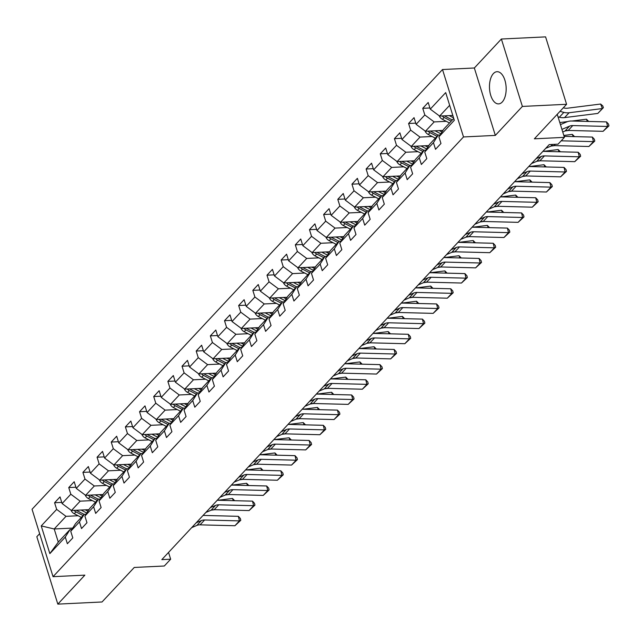 <?xml version="1.0" encoding="UTF-8"?>
<svg xmlns="http://www.w3.org/2000/svg" width="641" height="641" viewBox="0 0 641 641"><rect width="100%" height="100%" fill="white"/><g stroke="black" fill="none" stroke-linecap="round" stroke-linejoin="round"><path stroke-width="0.96" d="M502.24 102.007A16.121 8.325 -92.8 0 0 505.725 83.691A16.121 8.325 -92.8 0 0 497.039 71.696A16.121 8.325 -92.8 0 0 493.386 73.587A16.121 8.325 -92.8 0 0 489.908 91.903A16.121 8.325 -92.8 0 0 498.594 103.898A16.121 8.325 -92.8 0 0 502.24 102.007M39.654 533.681L36.825 536.709L57.826 604.118L102.023 601.979L134.249 567.461L164.304 566.003L170.658 559.2L168.551 552.422M442.506 69.532L32.05 509.266L53.043 576.676L463.507 136.95L442.506 69.532L474.34 67.994L495.333 135.403L522.383 106.43L501.382 39.021L474.34 67.994M501.382 39.021L545.587 36.882L566.588 104.291L534.362 138.817L564.417 137.358L557.237 114.306M522.383 106.43L566.588 104.291M72.729 528.08L54.205 528.977L58.291 542.094L70.093 529.45L65.286 537.078L67.361 543.728L72.802 537.895L70.734 531.245L79.444 521.91L81.519 528.561L86.968 522.727L84.892 516.077L93.61 506.743L95.677 513.393L101.126 507.552L99.051 500.901L107.768 491.567L109.835 498.217L115.284 492.384L113.217 485.734L121.926 476.399L124.001 483.05L129.442 477.216L127.375 470.566L136.084 461.232L138.16 467.882L143.608 462.049L141.533 455.398L150.25 446.064L152.318 452.706L157.766 446.873L155.691 440.223L164.408 430.888L166.476 437.539L171.924 431.705L169.857 425.055L178.567 415.721L180.642 422.371L186.082 416.538L184.015 409.887L192.725 400.553L194.8 407.203L200.248 401.362L198.173 394.72L206.891 385.377L208.958 392.028L214.406 386.194L212.331 379.544L221.049 370.21L223.116 376.86L228.565 371.027L226.497 364.376L235.207 355.042L237.282 361.692L242.723 355.859L240.655 349.209L249.365 339.874L251.44 346.525L256.889 340.683L254.814 334.033L263.531 324.699L265.598 331.349L271.047 325.516L268.972 318.865L277.689 309.531L279.756 316.181L285.205 310.348L283.13 303.698L291.847 294.363L293.923 301.014L299.363 295.18L297.296 288.53L306.005 279.188L308.081 285.838L313.521 280.005L311.454 273.354L320.171 264.02L322.239 270.67L327.687 264.837L325.612 258.187L334.33 248.852L336.397 255.503L341.845 249.67L339.77 243.019L348.488 233.685L350.563 240.335L356.003 234.494L353.936 227.843L362.646 218.509L364.721 225.159L370.161 219.326L368.094 212.676L376.812 203.341L378.879 209.992L384.328 204.159L382.252 197.508L390.97 188.174L393.037 194.824L398.486 188.991L396.41 182.34L405.128 173.006L407.195 179.648L412.644 173.815L410.577 167.165L419.286 157.83L421.361 164.481L426.802 158.648L424.735 151.997L433.444 142.663L435.519 149.313L440.968 143.48L438.893 136.829L454.325 120.3L445.703 92.6L430.271 109.138L428.196 102.488L422.756 108.321L429.911 107.976M65.286 537.078L49.854 553.608L41.232 525.916L56.664 509.387L54.589 502.736L61.744 502.392M422.756 108.321L424.823 114.971L416.105 124.306L414.038 117.656L408.589 123.489L410.665 130.139L401.947 139.474L399.88 132.823L394.431 138.656L396.507 145.307L387.789 154.641L385.714 147.999L380.273 153.832L382.34 160.482L373.631 169.817L371.556 163.167L366.115 169L368.182 175.65L359.465 184.985L357.398 178.334L351.949 184.167L354.024 190.818L345.307 200.152L343.239 193.502L337.791 199.343L339.866 205.985L331.149 215.328L329.081 208.678L323.633 214.511L325.7 221.161L316.991 230.496L314.915 223.845L309.475 229.678L311.542 236.329L302.832 245.663L300.757 239.013L295.309 244.846L297.384 251.496L288.666 260.831L286.599 254.181L281.151 260.022L283.226 266.672L274.508 276.007L272.441 269.356L266.993 275.189L269.06 281.84L260.35 291.174L258.275 284.524L252.834 290.357L254.902 297.007L246.192 306.342L244.117 299.692L238.668 305.525L240.744 312.175L232.026 321.518L229.959 314.867L224.51 320.7L226.585 327.351L217.868 336.685L215.801 330.035L210.352 335.868L212.419 342.518L203.71 351.853L201.635 345.203L196.194 351.036L198.261 357.686L189.552 367.021L187.476 360.37L182.028 366.211L184.103 372.862L175.386 382.196L173.318 375.546L167.87 381.379L169.945 388.029L161.228 397.364L159.16 390.714L153.712 396.547L155.779 403.197L147.069 412.532L144.994 405.881L139.554 411.714L141.621 418.365L132.911 427.699L130.836 421.057L125.388 426.89L127.463 433.54L118.745 442.875L116.678 436.225L111.23 442.058L113.305 448.708L104.587 458.043L102.52 451.392L97.071 457.225L99.139 463.876L90.429 473.21L88.354 466.56L82.913 472.401L84.981 479.051L76.271 488.386L74.196 481.736L68.747 487.569L70.822 494.219L62.105 503.554L60.038 496.903L54.589 502.736M564.417 137.358L558.063 144.169L549.225 144.594L161.82 559.625L170.658 559.2M70.734 531.245L75.534 523.617L84.251 514.282L86.078 514.194M88.939 509.651L71.447 510.5L80.165 501.166L92.296 500.573M84.251 514.282L79.444 521.91M62.105 503.554L71.447 510.5M70.822 494.219L80.165 501.166M84.892 516.077L89.692 508.449L98.41 499.107L100.236 499.018M103.097 494.483L85.614 495.325L94.323 485.99L106.454 485.405M98.41 499.107L93.61 506.743M76.271 488.386L85.614 495.325M84.981 479.051L94.323 485.99M99.051 500.901L103.858 493.274L112.568 483.939L114.402 483.851M117.255 479.316L99.772 480.157L108.481 470.823L120.612 470.238M112.568 483.939L107.768 491.567M90.429 473.21L99.772 480.157M99.139 463.876L108.481 470.823M113.217 485.734L118.016 478.106L126.726 468.771L128.561 468.683M131.413 464.14L113.93 464.989L122.647 455.655L134.77 455.07M126.726 468.771L121.926 476.399M104.587 458.043L113.93 464.989M113.305 448.708L122.647 455.655M127.375 470.566L132.174 462.938L140.892 453.604L142.719 453.516M145.579 448.972L128.088 449.822L136.805 440.487L148.936 439.894M140.892 453.604L136.084 461.232M118.745 442.875L128.088 449.822M127.463 433.54L136.805 440.487M141.533 455.398L146.332 447.763L155.05 438.428L156.877 438.34M159.737 433.805L142.254 434.646L150.964 425.312L163.094 424.727M155.05 438.428L150.25 446.064M132.911 427.699L142.254 434.646M141.621 418.365L150.964 425.312M155.691 440.223L160.498 432.595L169.208 423.26L171.035 423.172M173.895 418.637L156.412 419.478L165.122 410.144L177.253 409.559M169.208 423.26L164.408 430.888M147.069 412.532L156.412 419.478M155.779 403.197L165.122 410.144M169.857 425.055L174.656 417.427L183.366 408.093L185.201 408.005M188.053 403.461L170.57 404.311L179.288 394.976L191.411 394.383M183.366 408.093L178.567 415.721M161.228 397.364L170.57 404.311M169.945 388.029L179.288 394.976M184.015 409.887L188.815 402.26L197.532 392.925L199.359 392.829M202.219 388.294L184.728 389.135L193.446 379.801L205.577 379.216M197.532 392.925L192.725 400.553M175.386 382.196L184.728 389.135M184.103 372.862L193.446 379.801M198.173 394.72L202.973 387.084L211.69 377.749L213.517 377.661M216.378 373.126L198.894 373.967L207.604 364.633L219.735 364.048M211.69 377.749L206.891 385.377M189.552 367.021L198.894 373.967M198.261 357.686L207.604 364.633M212.331 379.544L217.139 371.916L225.848 362.582L227.675 362.494M230.536 357.95L213.052 358.8L221.762 349.465L233.893 348.88M225.848 362.582L221.049 370.21M203.71 351.853L213.052 358.8M212.419 342.518L221.762 349.465M226.497 364.376L231.297 356.749L240.006 347.414L241.841 347.326M244.694 342.783L227.21 343.632L235.928 334.298L248.051 333.705M240.006 347.414L235.207 355.042M217.868 336.685L227.21 343.632M226.585 327.351L235.928 334.298M240.655 349.209L245.455 341.581L254.173 332.238L255.999 332.15M258.86 327.615L241.369 328.456L250.086 319.122L262.217 318.537M254.173 332.238L249.365 339.874M232.026 321.518L241.369 328.456M240.744 312.175L250.086 319.122M254.814 334.033L259.613 326.405L268.331 317.071L270.157 316.983M273.018 312.447L255.527 313.289L264.244 303.954L276.375 303.369M268.331 317.071L263.531 324.699M246.192 306.342L255.527 313.289M254.902 297.007L264.244 303.954M268.972 318.865L273.779 311.238L282.489 301.903L284.316 301.815M287.176 297.272L269.693 298.121L278.402 288.787L290.533 288.202M282.489 301.903L277.689 309.531M260.35 291.174L269.693 298.121M269.06 281.84L278.402 288.787M283.13 303.698L287.937 296.07L296.647 286.735L298.482 286.647M301.334 282.104L283.851 282.953L292.568 273.611L304.691 273.026M296.647 286.735L291.847 294.363M274.508 276.007L283.851 282.953M283.226 266.672L292.568 273.611M297.296 288.53L302.095 280.894L310.813 271.56L312.64 271.472M315.5 266.936L298.009 267.778L306.727 258.443L318.857 257.858M310.813 271.56L306.005 279.188M288.666 260.831L298.009 267.778M297.384 251.496L306.727 258.443M311.454 273.354L316.253 265.727L324.971 256.392L326.798 256.304M329.658 251.761L312.167 252.61L320.885 243.276L333.016 242.691M324.971 256.392L320.171 264.02M302.832 245.663L312.167 252.61M311.542 236.329L320.885 243.276M325.612 258.187L330.419 250.559L339.129 241.224L340.956 241.136M343.816 236.593L326.333 237.442L335.043 228.108L347.174 227.515M339.129 241.224L334.33 248.852M316.991 230.496L326.333 237.442M325.7 221.161L335.043 228.108M339.77 243.019L344.578 235.391L353.287 226.049L355.122 225.961M357.974 221.425L340.491 222.267L349.209 212.932L361.332 212.347M353.287 226.049L348.488 233.685M331.149 215.328L340.491 222.267M339.866 205.985L349.209 212.932M353.936 227.843L358.736 220.216L367.453 210.881L369.28 210.793M372.141 206.258L354.649 207.099L363.367 197.765L375.498 197.18M367.453 210.881L362.646 218.509M345.307 200.152L354.649 207.099M354.024 190.818L363.367 197.765M368.094 212.676L372.894 205.048L381.611 195.713L383.438 195.625M386.299 191.082L368.807 191.931L377.525 182.597L389.656 182.012M381.611 195.713L376.812 203.341M359.465 184.985L368.807 191.931M368.182 175.65L377.525 182.597M382.252 197.508L387.06 189.88L395.769 180.546L397.596 180.458M400.457 175.914L382.973 176.764L391.683 167.421L403.814 166.836M395.769 180.546L390.97 188.174M373.631 169.817L382.973 176.764M382.34 160.482L391.683 167.421M396.41 182.34L401.218 174.705L409.928 165.37L411.762 165.282M414.615 160.747L397.132 161.588L405.841 152.254L417.972 151.669M409.928 165.37L405.128 173.006M387.789 154.641L397.132 161.588M396.507 145.307L405.841 152.254M410.577 167.165L415.376 159.537L424.094 150.202L425.92 150.114M428.781 145.571L411.29 146.42L420.007 137.086L432.138 136.501M424.094 150.202L419.286 157.83M401.947 139.474L411.29 146.42M410.665 130.139L420.007 137.086M424.735 151.997L429.534 144.369L438.252 135.035L440.079 134.947M442.939 130.403L425.448 131.253L434.165 121.918L446.296 121.325M438.252 135.035L433.444 142.663M416.105 124.306L425.448 131.253M424.823 114.971L434.165 121.918M438.893 136.829L443.7 129.202L453.748 118.433M452.81 115.444L439.614 116.077L449.662 105.316M430.271 109.138L439.614 116.077M495.333 135.403L463.507 136.95M57.826 604.118L84.868 575.137L53.043 576.676M70.093 529.45L71.92 529.362M78.13 515.749L66.007 516.334L54.205 528.977L41.232 525.916M58.291 542.094L49.854 553.608M56.664 509.387L66.007 516.334M408.589 123.489L415.745 123.144M394.431 138.656L401.587 138.312M380.273 153.832L387.428 153.487M366.115 169L373.27 168.655M351.949 184.167L359.104 183.823M337.791 199.343L344.946 198.99M323.633 214.511L330.788 214.166M309.475 229.678L316.63 229.334M295.309 244.846L302.464 244.501M281.151 260.022L288.306 259.669M266.993 275.189L274.148 274.845M252.834 290.357L259.99 290.012M238.668 305.525L245.824 305.18M224.51 320.7L231.665 320.356M210.352 335.868L217.507 335.523M196.194 351.036L203.349 350.691M182.028 366.211L189.183 365.859M167.87 381.379L175.025 381.034M153.712 396.547L160.867 396.202M139.554 411.714L146.709 411.37M125.388 426.89L132.543 426.545M111.23 442.058L118.385 441.713M97.071 457.225L104.227 456.881M82.913 472.401L90.069 472.048M68.747 487.569L75.902 487.224M561.933 129.378L569.545 126.149A10.336 7.908 -137 0 1 572.766 125.572L607.612 126.461L606.514 121.902L571.668 121.013A15.504 11.867 43 0 0 566.836 121.878L560.442 124.594M562.742 131.974L565.009 131.012A10.336 7.908 -137 0 1 568.23 130.435L603.077 131.325L607.612 126.461L608.95 125.884L603.077 131.325M606.514 121.902L608.509 124.066L608.95 125.884M439.189 115.765A5.481 4.191 43 0 0 442.426 119.322L449.493 122.984M597.821 113.425L602.364 108.561L600.625 104.034L602.708 105.837L603.397 107.648L597.821 113.425L564.553 117.607A15.504 11.867 -137 0 1 559.337 117.223L558.047 116.894M449.197 115.62L453.572 117.888M603.397 107.648L602.364 108.561L569.096 112.744A15.504 11.867 -137 0 1 563.872 112.367L559.986 111.366M563.295 107.816L563.88 107.96A10.336 7.908 43 0 0 567.357 108.217L600.625 104.034M442.186 115.957A5.481 4.191 43 0 0 444.149 117.479L451.216 121.141M452.306 119.971L445.239 116.309A5.481 4.191 -137 0 1 444.477 115.845M561.196 140.812L593.454 141.637L592.356 137.078L564.104 136.357M545.707 148.367L550.843 146.18A10.336 7.908 -137 0 1 554.064 145.603L588.919 146.493L593.454 141.637L594.792 141.052L588.919 146.493M592.356 137.078L594.351 139.233L594.792 141.052M536.084 158.672L541.22 156.492A10.336 7.908 -137 0 1 544.441 155.915L579.296 156.805L578.198 152.246L543.352 151.356A15.504 11.867 43 0 0 542.919 151.348M531.549 163.535L536.685 161.356A10.336 7.908 -137 0 1 539.906 160.771L574.753 161.668L579.296 156.805L580.634 156.228L574.753 161.668M578.198 152.246L580.193 154.401L580.634 156.228M425.023 130.932A5.481 4.191 43 0 0 428.268 134.49L435.335 138.16M568.879 130.452L565.274 130.908M435.039 130.788L440.808 133.785M587.316 121.413L586.467 119.202L588.718 121.453M559.809 122.559L567.686 121.566M571.996 121.021L586.467 119.202M439.229 130.588L441.937 131.99M428.028 131.125A5.481 4.191 43 0 0 429.991 132.647L437.058 136.309M438.148 135.147L431.081 131.477A5.481 4.191 -137 0 1 430.319 131.012M410.865 146.108A5.481 4.191 43 0 0 414.11 149.665L421.177 153.327M554.721 145.619L551.116 146.076M420.873 145.956L426.65 148.952M573.158 136.581L572.309 134.37L574.552 136.621M563.824 135.443L572.309 134.37M425.063 145.755L427.779 147.158M413.87 146.292A5.481 4.191 43 0 0 415.833 147.815L422.9 151.476M423.989 150.315L416.922 146.653A5.481 4.191 -137 0 1 416.153 146.188M521.926 173.839L527.062 171.66A10.336 7.908 -137 0 1 530.283 171.083L565.13 171.972L564.04 167.413L529.186 166.524A15.504 11.867 43 0 0 528.761 166.524M517.383 178.703L522.527 176.523A10.336 7.908 -137 0 1 525.748 175.946L560.595 176.836L565.13 171.972L566.468 171.395L560.595 176.836M564.04 167.413L566.035 169.569L566.468 171.395M507.76 189.015L512.904 186.827A10.336 7.908 -137 0 1 516.125 186.251L550.972 187.14L549.874 182.589L515.027 181.691A15.504 11.867 43 0 0 514.595 181.691M503.225 193.87L508.369 191.691A10.336 7.908 -137 0 1 511.59 191.114L546.436 192.004L550.972 187.14L552.31 186.563L546.436 192.004M549.874 182.589L551.869 184.744L552.31 186.563M493.602 204.183L498.746 202.003A10.336 7.908 -137 0 1 501.967 201.426L536.813 202.316L535.716 197.757L500.869 196.867A15.504 11.867 43 0 0 500.437 196.859M489.067 209.046L494.203 206.859A10.336 7.908 -137 0 1 497.424 206.282L532.278 207.179L536.813 202.316L538.152 201.739L532.278 207.179M535.716 197.757L537.711 199.912L538.152 201.739M396.707 161.276A5.481 4.191 43 0 0 399.944 164.833L407.011 168.495M540.555 160.795L536.958 161.244M406.715 161.123L412.492 164.12M558.992 151.757L558.151 149.545L560.394 151.789M543.672 151.364L558.151 149.545M410.905 160.923L413.621 162.333M399.704 161.468A5.481 4.191 43 0 0 401.675 162.982L408.742 166.652M409.831 165.482L402.764 161.82A5.481 4.191 -137 0 1 401.995 161.356M382.549 176.443A5.481 4.191 43 0 0 385.786 180.001L392.853 183.671M526.397 175.963L522.792 176.411M392.556 176.299L398.333 179.296M544.834 166.924L543.985 164.713L546.236 166.956M529.514 166.532L543.985 164.713M396.747 176.091L399.455 177.501M385.545 176.636A5.481 4.191 43 0 0 387.509 178.158L394.576 181.82M395.665 180.65L388.598 176.988A5.481 4.191 -137 0 1 387.837 176.523M368.383 191.611A5.481 4.191 43 0 0 371.628 195.176L378.695 198.838M512.239 191.13L508.633 191.587M378.398 191.467L384.167 194.463M530.676 182.092L529.827 179.881L532.078 182.132M515.356 181.699L529.827 179.881M382.589 191.266L385.297 192.669M371.387 191.803A5.481 4.191 43 0 0 373.35 193.326L380.417 196.987M381.507 195.826L374.44 192.156A5.481 4.191 -137 0 1 373.679 191.691M479.444 219.35L484.588 217.171A10.336 7.908 -137 0 1 487.801 216.594L522.655 217.483L521.558 212.924L486.711 212.035A15.504 11.867 43 0 0 486.279 212.027M474.909 224.214L480.045 222.034A10.336 7.908 -137 0 1 483.266 221.457L518.112 222.347L522.655 217.483L523.993 216.906L518.112 222.347M521.558 212.924L523.553 215.08L523.993 216.906M354.225 206.787A5.481 4.191 43 0 0 357.47 210.344L364.537 214.006M498.081 206.298L494.475 206.755M364.232 206.634L370.009 209.631M516.518 197.268L515.668 195.048L517.912 197.3M501.198 196.875L515.668 195.048M368.423 206.434L371.139 207.844M357.229 206.979A5.481 4.191 43 0 0 359.192 208.493L366.259 212.163M367.349 210.993L360.282 207.331A5.481 4.191 -137 0 1 359.513 206.867M465.286 234.518L470.422 232.338A10.336 7.908 -137 0 1 473.643 231.762L508.497 232.651L507.4 228.092L472.545 227.202A15.504 11.867 43 0 0 472.121 227.202M460.743 239.381L465.887 237.202A10.336 7.908 -137 0 1 469.108 236.625L503.954 237.515L508.497 232.651L509.827 232.074L503.954 237.515M507.4 228.092L509.395 230.255L509.827 232.074M340.067 221.954A5.481 4.191 43 0 0 343.304 225.512L350.371 229.174M483.915 221.474L480.317 221.922M350.074 221.81L355.851 224.799M502.352 212.435L501.51 210.224L503.754 212.467M487.032 212.043L501.51 210.224M354.265 221.602L356.981 223.012M343.063 222.147A5.481 4.191 43 0 0 345.034 223.669L352.101 227.331M353.191 226.161L346.124 222.499A5.481 4.191 -137 0 1 345.355 222.034M451.12 249.694L456.264 247.506A10.336 7.908 -137 0 1 459.485 246.929L494.331 247.827L493.233 243.268L458.387 242.37A15.504 11.867 43 0 0 457.954 242.37M446.585 254.557L451.729 252.37A10.336 7.908 -137 0 1 454.95 251.793L489.796 252.682L494.331 247.827L495.669 247.242L489.796 252.682M493.233 243.268L495.229 245.423L495.669 247.242M325.908 237.122A5.481 4.191 43 0 0 329.145 240.679L336.213 244.349M469.757 236.641L466.151 237.098M335.916 236.978L341.693 239.974M488.194 227.603L487.344 225.392L489.596 227.643M472.874 227.21L487.344 225.392M340.107 236.777L342.815 238.18M328.905 237.314A5.481 4.191 43 0 0 330.868 238.837L337.935 242.498M339.025 241.328L331.958 237.667A5.481 4.191 -137 0 1 331.197 237.202M436.962 264.861L442.106 262.682A10.336 7.908 -137 0 1 445.327 262.105L480.173 262.994L479.075 258.435L444.229 257.546A15.504 11.867 43 0 0 443.796 257.538M432.427 269.725L437.563 267.545A10.336 7.908 -137 0 1 440.784 266.96L475.638 267.858L480.173 262.994L481.511 262.417L475.638 267.858M479.075 258.435L481.07 260.591L481.511 262.417M311.75 252.298A5.481 4.191 43 0 0 314.987 255.855L322.054 259.517M455.599 251.809L451.993 252.266M321.758 252.145L327.535 255.142M474.036 242.771L473.186 240.559L475.438 242.811M458.716 242.378L473.186 240.559M325.949 251.945L328.657 253.347M314.747 252.482A5.481 4.191 43 0 0 316.71 254.004L323.777 257.666M324.867 256.504L317.8 252.834A5.481 4.191 -137 0 1 317.039 252.378M422.804 280.029L427.948 277.849A10.336 7.908 -137 0 1 431.161 277.273L466.015 278.162L464.917 273.603L430.071 272.713A15.504 11.867 43 0 0 429.638 272.705M418.269 284.892L423.405 282.713A10.336 7.908 -137 0 1 426.626 282.136L461.472 283.026L466.015 278.162L467.353 277.585L461.472 283.026M464.917 273.603L466.912 275.758L467.353 277.585M297.584 267.465A5.481 4.191 43 0 0 300.829 271.023L307.896 274.685M441.441 266.985L437.835 267.433M307.592 267.313L313.369 270.31M459.877 257.946L459.028 255.735L461.272 257.978M444.558 257.554L459.028 255.735M311.782 267.113L314.499 268.523M300.589 267.658A5.481 4.191 43 0 0 302.552 269.172L309.619 272.842M310.709 271.672L303.642 268.01A5.481 4.191 -137 0 1 302.873 267.545M408.646 295.205L413.782 293.017A10.336 7.908 -137 0 1 417.003 292.44L451.857 293.33L450.759 288.779L415.905 287.881A15.504 11.867 43 0 0 415.48 287.881M404.102 300.06L409.246 297.881A10.336 7.908 -137 0 1 412.467 297.304L447.314 298.193L451.857 293.33L453.187 292.753L447.314 298.193M450.759 288.779L452.754 290.934L453.187 292.753M283.426 282.633A5.481 4.191 43 0 0 286.671 286.19L293.73 289.86M427.283 282.152L423.677 282.601M293.434 282.489L299.211 285.477M445.711 273.114L444.87 270.903L447.114 273.146M430.391 272.721L444.87 270.903M297.624 282.28L300.341 283.691M286.423 282.825A5.481 4.191 43 0 0 288.394 284.348L295.461 288.009M296.551 286.839L289.484 283.178A5.481 4.191 -137 0 1 288.714 282.713M394.479 310.372L399.623 308.193A10.336 7.908 -137 0 1 402.844 307.608L437.691 308.505L436.593 303.946L401.747 303.057A15.504 11.867 43 0 0 401.314 303.049M389.944 315.236L395.088 313.048A10.336 7.908 -137 0 1 398.309 312.471L433.156 313.369L437.691 308.505L439.029 307.928L433.156 313.369M436.593 303.946L438.588 306.102L439.029 307.928M269.268 297.801A5.481 4.191 43 0 0 272.505 301.366L279.572 305.028M413.116 297.32L409.511 297.777M279.276 297.656L285.053 300.653M431.553 288.282L430.704 286.07L432.955 288.322M416.233 287.889L430.704 286.07M283.466 297.456L286.174 298.858M272.265 297.993A5.481 4.191 43 0 0 274.236 299.515L281.295 303.177M282.385 302.015L275.318 298.345A5.481 4.191 -137 0 1 274.556 297.881M380.321 325.54L385.465 323.36A10.336 7.908 -137 0 1 388.686 322.784L423.533 323.673L422.435 319.114L387.589 318.224A15.504 11.867 43 0 0 387.156 318.216M375.786 330.403L380.922 328.224A10.336 7.908 -137 0 1 384.143 327.647L418.998 328.537L423.533 323.673L424.871 323.096L418.998 328.537M422.435 319.114L424.43 321.269L424.871 323.096M255.11 312.976A5.481 4.191 43 0 0 258.347 316.534L265.414 320.196M398.958 312.488L395.353 312.944M265.118 312.824L270.895 315.821M417.395 303.457L416.546 301.238L418.797 303.489M402.075 303.065L416.546 301.238M269.308 312.624L272.016 314.034M258.107 313.169A5.481 4.191 43 0 0 260.07 314.683L267.137 318.345M268.226 317.183L261.159 313.521A5.481 4.191 -137 0 1 260.398 313.056M366.163 340.708L371.307 338.528A10.336 7.908 -137 0 1 374.528 337.951L409.375 338.841L408.277 334.281L373.431 333.392A15.504 11.867 43 0 0 372.998 333.392M361.628 345.571L366.764 343.392A10.336 7.908 -137 0 1 369.985 342.815L404.832 343.704L409.375 338.841L410.713 338.264L404.832 343.704M408.277 334.281L410.272 336.445L410.713 338.264M240.944 328.144A5.481 4.191 43 0 0 244.189 331.701L251.256 335.363M384.8 327.663L381.195 328.112M250.952 328L256.729 330.988M403.237 318.625L402.388 316.414L404.631 318.657M387.917 318.232L402.388 316.414M255.142 327.791L257.858 329.202M243.949 328.336A5.481 4.191 43 0 0 245.912 329.859L252.979 333.52M254.068 332.35L247.001 328.689A5.481 4.191 -137 0 1 246.232 328.224M352.005 355.883L357.141 353.696A10.336 7.908 -137 0 1 360.362 353.119L395.217 354.016L394.119 349.457L359.264 348.56A15.504 11.867 43 0 0 358.84 348.56M347.462 360.739L352.606 358.559A10.336 7.908 -137 0 1 355.827 357.982L390.673 358.872L395.217 354.016L396.547 353.431L390.673 358.872M394.119 349.457L396.114 351.613L396.547 353.431M226.786 343.312A5.481 4.191 43 0 0 230.031 346.869L237.09 350.539M370.642 342.831L367.037 343.288M236.793 343.167L242.57 346.164M389.071 333.793L388.23 331.581L390.473 333.833M373.751 333.4L388.23 331.581M240.984 342.967L243.7 344.369M229.79 343.504A5.481 4.191 43 0 0 231.754 345.026L238.821 348.688M239.91 347.518L232.843 343.856A5.481 4.191 -137 0 1 232.074 343.392M337.839 371.051L342.983 368.871A10.336 7.908 -137 0 1 346.204 368.295L381.05 369.184L379.961 364.625L345.106 363.735A15.504 11.867 43 0 0 344.674 363.727M333.304 375.914L338.448 373.727A10.336 7.908 -137 0 1 341.669 373.15L376.515 374.048L381.05 369.184L382.389 368.607L376.515 374.048M379.961 364.625L381.948 366.78L382.389 368.607M212.628 358.487A5.481 4.191 43 0 0 215.865 362.045L222.932 365.707M356.476 357.999L352.87 358.455M222.635 358.335L228.412 361.332M374.913 348.96L374.064 346.749L376.315 349M359.593 348.568L374.064 346.749M226.826 358.135L229.534 359.537M215.624 358.672A5.481 4.191 43 0 0 217.595 360.194L224.654 363.856M225.744 362.694L218.677 359.024A5.481 4.191 -137 0 1 217.916 358.567M323.681 386.219L328.825 384.039A10.336 7.908 -137 0 1 332.046 383.462L366.892 384.352L365.795 379.793L330.948 378.903A15.504 11.867 43 0 0 330.516 378.895M319.146 391.082L324.282 388.903A10.336 7.908 -137 0 1 327.503 388.326L362.357 389.215L366.892 384.352L368.23 383.775L362.357 389.215M365.795 379.793L367.79 381.948L368.23 383.775M198.47 373.655A5.481 4.191 43 0 0 201.707 377.212L208.774 380.874M342.318 373.166L338.712 373.623M208.477 373.503L214.254 376.499M360.755 364.136L359.905 361.925L362.157 364.168M345.435 363.743L359.905 361.925M212.668 373.302L215.376 374.713M201.466 373.847A5.481 4.191 43 0 0 203.429 375.362L210.496 379.031M211.586 377.861L204.519 374.2A5.481 4.191 -137 0 1 203.758 373.735M309.523 401.394L314.667 399.207A10.336 7.908 -137 0 1 317.888 398.63L352.734 399.519L351.637 394.968L316.79 394.071A15.504 11.867 43 0 0 316.358 394.071M304.988 406.25L310.124 404.07A10.336 7.908 -137 0 1 313.345 403.493L348.191 404.383L352.734 399.519L354.072 398.942L348.191 404.383M351.637 394.968L353.632 397.124L354.072 398.942M184.304 388.823A5.481 4.191 43 0 0 187.549 392.38L194.616 396.042M328.16 388.342L324.554 388.791M194.311 388.678L200.088 391.667M346.597 379.304L345.747 377.092L347.991 379.336M331.277 378.911L345.747 377.092M198.502 388.47L201.218 389.88M187.308 389.015A5.481 4.191 43 0 0 189.271 390.537L196.338 394.199M197.428 393.029L190.361 389.367A5.481 4.191 -137 0 1 189.592 388.903M295.365 416.562L300.501 414.382A10.336 7.908 -137 0 1 303.722 413.798L338.576 414.695L337.478 410.136L302.624 409.246A15.504 11.867 43 0 0 302.199 409.238M290.822 421.425L295.966 419.238A10.336 7.908 -137 0 1 299.187 418.661L334.033 419.551L338.576 414.695L339.906 414.118L334.033 419.551M337.478 410.136L339.474 412.291L339.906 414.118M170.145 403.99A5.481 4.191 43 0 0 173.391 407.556L180.45 411.218M314.002 403.51L310.396 403.966M180.153 403.846L185.93 406.843M332.431 394.471L331.589 392.26L333.833 394.511M317.111 394.079L331.589 392.26M184.344 403.646L187.06 405.048M173.15 404.183A5.481 4.191 43 0 0 175.113 405.705L182.18 409.367M183.27 408.205L176.203 404.535A5.481 4.191 -137 0 1 175.434 404.07M281.207 431.73L286.343 429.55A10.336 7.908 -137 0 1 289.564 428.973L324.41 429.863L323.32 425.303L288.466 424.414A15.504 11.867 43 0 0 288.033 424.406M276.664 436.593L281.808 434.414A10.336 7.908 -137 0 1 285.029 433.837L319.875 434.726L324.41 429.863L325.748 429.286L319.875 434.726M323.32 425.303L325.308 427.459L325.748 429.286M155.987 419.166A5.481 4.191 43 0 0 159.224 422.723L166.291 426.385M299.836 418.677L296.23 419.134M165.995 419.014L171.772 422.01M318.273 409.639L317.423 407.428L319.675 409.679M302.953 409.254L317.423 407.428M170.186 418.813L172.902 420.216M158.984 419.35A5.481 4.191 43 0 0 160.955 420.873L168.014 424.534M169.104 423.372L162.037 419.711A5.481 4.191 -137 0 1 161.276 419.246M267.041 446.897L272.185 444.718A10.336 7.908 -137 0 1 275.406 444.141L310.252 445.03L309.154 440.471L274.308 439.582A15.504 11.867 43 0 0 273.875 439.582M262.506 451.761L267.642 449.581A10.336 7.908 -137 0 1 270.863 449.004L305.717 449.894L310.252 445.03L311.59 444.453L305.717 449.894M309.154 440.471L311.149 442.635L311.59 444.453M141.829 434.334A5.481 4.191 43 0 0 145.066 437.891L152.133 441.553M285.678 433.853L282.072 434.302M151.837 434.181L157.614 437.178M304.114 424.815L303.265 422.603L305.517 424.847M288.795 424.422L303.265 422.603M156.027 433.981L158.736 435.391M144.826 434.526A5.481 4.191 43 0 0 146.789 436.04L153.856 439.71M154.946 438.54L147.879 434.878A5.481 4.191 -137 0 1 147.118 434.414M252.883 462.073L258.027 459.885A10.336 7.908 -137 0 1 261.248 459.309L296.094 460.206L294.996 455.647L260.15 454.749A15.504 11.867 43 0 0 259.717 454.749M248.347 466.928L253.483 464.749A10.336 7.908 -137 0 1 256.704 464.172L291.551 465.062L296.094 460.206L297.432 459.621L291.551 465.062M294.996 455.647L296.991 457.802L297.432 459.621M127.663 449.501A5.481 4.191 43 0 0 130.908 453.059L137.975 456.729M271.52 449.02L267.914 449.469M137.671 449.357L143.448 452.354M289.956 439.982L289.107 437.771L291.351 440.022M274.636 439.59L289.107 437.771M141.861 449.149L144.578 450.559M130.668 449.694A5.481 4.191 43 0 0 132.631 451.216L139.698 454.878M140.788 453.708L133.721 450.046A5.481 4.191 -137 0 1 132.951 449.581M238.724 477.241L243.86 475.061A10.336 7.908 -137 0 1 247.081 474.484L281.936 475.374L280.838 470.815L245.992 469.925A15.504 11.867 43 0 0 245.559 469.917M234.181 482.104L239.325 479.917A10.336 7.908 -137 0 1 242.546 479.34L277.393 480.237L281.936 475.374L283.266 474.797L277.393 480.237M280.838 470.815L282.833 472.97L283.266 474.797M113.505 464.677A5.481 4.191 43 0 0 116.75 468.234L123.809 471.896M257.361 464.188L253.756 464.645M123.513 464.525L129.29 467.521M275.79 455.15L274.949 452.939L277.192 455.19M260.47 454.757L274.949 452.939M127.703 464.324L130.419 465.727M116.51 464.861A5.481 4.191 43 0 0 118.473 466.384L125.54 470.045M126.63 468.883L119.563 465.214A5.481 4.191 -137 0 1 118.793 464.757M224.566 492.408L229.702 490.229A10.336 7.908 -137 0 1 232.923 489.652L267.77 490.541L266.68 485.982L231.826 485.093A15.504 11.867 43 0 0 231.393 485.085M220.023 497.272L225.167 495.092A10.336 7.908 -137 0 1 228.388 494.515L263.235 495.405L267.77 490.541L269.108 489.964L263.235 495.405M266.68 485.982L268.667 488.138L269.108 489.964M99.347 479.845A5.481 4.191 43 0 0 102.584 483.402L109.651 487.064M243.195 479.356L239.59 479.813M109.355 479.692L115.132 482.689M261.632 470.326L260.783 468.106L263.034 470.358M246.312 469.933L260.783 468.106M113.545 479.492L116.261 480.902M102.344 480.037A5.481 4.191 43 0 0 104.315 481.551L111.374 485.221M112.463 484.051L105.404 480.389A5.481 4.191 -137 0 1 104.635 479.925M210.4 507.576L215.544 505.396A10.336 7.908 -137 0 1 218.765 504.82L253.612 505.709L252.514 501.15L217.668 500.26A15.504 11.867 43 0 0 217.235 500.26M205.865 512.439L211.001 510.26A10.336 7.908 -137 0 1 214.222 509.683L249.077 510.573L253.612 505.709L254.95 505.132L249.077 510.573M252.514 501.15L254.509 503.313L254.95 505.132M85.189 495.012A5.481 4.191 43 0 0 88.426 498.57L95.493 502.232M229.037 494.532L225.432 494.98M95.197 494.868L100.974 497.857M247.474 485.493L246.625 483.282L248.876 485.525M232.154 485.101L246.625 483.282M99.387 494.66L102.095 496.07M88.186 495.205A5.481 4.191 43 0 0 90.149 496.727L97.216 500.389M98.305 499.219L91.238 495.557A5.481 4.191 -137 0 1 90.477 495.092M196.242 522.752L201.386 520.564A10.336 7.908 -137 0 1 204.607 519.987L239.454 520.885L238.356 516.326L203.509 515.428A15.504 11.867 43 0 0 203.077 515.428M191.707 527.615L196.843 525.428A10.336 7.908 -137 0 1 200.064 524.851L234.91 525.74L239.454 520.885L240.792 520.3L234.91 525.74M238.356 516.326L240.351 518.481L240.792 520.3M71.023 510.18A5.481 4.191 43 0 0 74.268 513.737L81.335 517.407M214.879 509.699L211.274 510.156M81.03 510.036L86.807 513.032M233.316 500.661L232.467 498.45L234.71 500.701M217.996 500.268L232.467 498.45M85.221 509.835L87.937 511.238M74.027 510.372A5.481 4.191 43 0 0 75.991 511.895L83.058 515.556M84.147 514.386L77.08 510.725A5.481 4.191 -137 0 1 76.311 510.26M569.545 126.149L565.009 131.012M572.766 125.572L568.23 130.435M444.149 117.479L442.426 119.322M445.727 115.789L445.239 116.309M564.553 117.607L569.096 112.744M559.337 117.223L563.872 112.367M552.478 144.433L550.843 146.18M555.282 144.297L554.064 145.603M541.22 156.492L536.685 161.356M544.441 155.915L539.906 160.771M429.991 132.647L428.268 134.49M431.569 130.956L431.081 131.477M415.833 147.815L414.11 149.665M417.411 146.124L416.922 146.653M527.062 171.66L522.527 176.523M530.283 171.083L525.748 175.946M512.904 186.827L508.369 191.691M516.125 186.251L511.59 191.114M498.746 202.003L494.203 206.859M501.967 201.426L497.424 206.282M401.675 162.982L399.944 164.833M403.253 161.292L402.764 161.82M387.509 178.158L385.786 180.001M389.095 176.467L388.598 176.988M373.35 193.326L371.628 195.176M374.929 191.635L374.44 192.156M484.588 217.171L480.045 222.034M487.801 216.594L483.266 221.457M359.192 208.493L357.47 210.344M360.771 206.803L360.282 207.331M470.422 232.338L465.887 237.202M473.643 231.762L469.108 236.625M345.034 223.669L343.304 225.512M346.613 221.97L346.124 222.499M456.264 247.506L451.729 252.37M459.485 246.929L454.95 251.793M330.868 238.837L329.145 240.679M332.455 237.146L331.958 237.667M442.106 262.682L437.563 267.545M445.327 262.105L440.784 266.96M316.71 254.004L314.987 255.855M318.289 252.314L317.8 252.834M427.948 277.849L423.405 282.713M431.161 277.273L426.626 282.136M302.552 269.172L300.829 271.023M304.13 267.481L303.642 268.01M413.782 293.017L409.246 297.881M417.003 292.44L412.467 297.304M288.394 284.348L286.671 286.19M289.972 282.657L289.484 283.178M399.623 308.193L395.088 313.048M402.844 307.608L398.309 312.471M274.236 299.515L272.505 301.366M275.814 297.825L275.318 298.345M385.465 323.36L380.922 328.224M388.686 322.784L384.143 327.647M260.07 314.683L258.347 316.534M261.648 312.992L261.159 313.521M371.307 338.528L366.764 343.392M374.528 337.951L369.985 342.815M245.912 329.859L244.189 331.701M247.49 328.16L247.001 328.689M357.141 353.696L352.606 358.559M360.362 353.119L355.827 357.982M231.754 345.026L230.031 346.869M233.332 343.336L232.843 343.856M342.983 368.871L338.448 373.727M346.204 368.295L341.669 373.15M217.595 360.194L215.865 362.045M219.174 358.503L218.677 359.024M328.825 384.039L324.282 388.903M332.046 383.462L327.503 388.326M203.429 375.362L201.707 377.212M205.008 373.671L204.519 374.2M314.667 399.207L310.124 404.07M317.888 398.63L313.345 403.493M189.271 390.537L187.549 392.38M190.85 388.847L190.361 389.367M300.501 414.382L295.966 419.238M303.722 413.798L299.187 418.661M175.113 405.705L173.391 407.556M176.692 404.014L176.203 404.535M286.343 429.55L281.808 434.414M289.564 428.973L285.029 433.837M160.955 420.873L159.224 422.723M162.534 419.182L162.037 419.711M272.185 444.718L267.642 449.581M275.406 444.141L270.863 449.004M146.789 436.04L145.066 437.891M148.367 434.35L147.879 434.878M258.027 459.885L253.483 464.749M261.248 459.309L256.704 464.172M132.631 451.216L130.908 453.059M134.209 449.525L133.721 450.046M243.86 475.061L239.325 479.917M247.081 474.484L242.546 479.34M118.473 466.384L116.75 468.234M120.051 464.693L119.563 465.214M229.702 490.229L225.167 495.092M232.923 489.652L228.388 494.515M104.315 481.551L102.584 483.402M105.893 479.861L105.404 480.389M215.544 505.396L211.001 510.26M218.765 504.82L214.222 509.683M90.149 496.727L88.426 498.57M91.727 495.036L91.238 495.557M201.386 520.564L196.843 525.428M204.607 519.987L200.064 524.851M75.991 511.895L74.268 513.737M77.569 510.204L77.08 510.725"/></g></svg>
